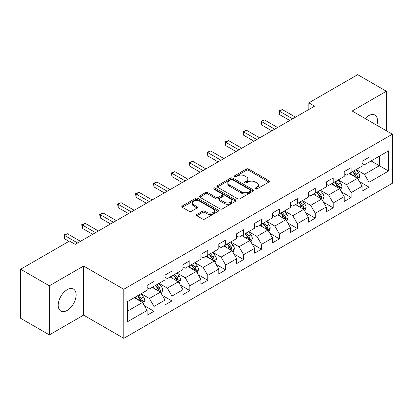 <?xml version="1.0" encoding="UTF-8"?>
<svg xmlns="http://www.w3.org/2000/svg" width="413" height="413" viewBox="0 0 413 413"><rect width="100%" height="100%" fill="white"/><g stroke="black" fill="none" stroke-linecap="round" stroke-linejoin="round"><path stroke-width="0.62" d="M255.348 188.947A1.115 0.645 0 0 0 256.927 188.947L268.909 182.03A1.595 0.919 0 0 0 269.374 181.379A1.595 0.919 0 0 0 268.909 180.729L248.611 169.01A1.595 0.919 0 0 0 246.36 169.01L234.377 175.928A1.115 0.645 0 0 0 234.052 176.382A1.115 0.645 0 0 0 234.377 176.836A1.115 0.645 0 0 0 235.957 176.836L237.506 175.943A5.101 2.948 0 0 1 244.723 175.943L246.416 176.919A5.101 2.948 0 0 1 247.908 179.005A5.101 2.948 0 0 1 246.416 181.085L244.863 181.978A1.115 0.645 0 0 0 244.537 182.438A1.115 0.645 0 0 0 244.863 182.892A1.115 0.645 0 0 0 246.442 182.892L247.991 181.999A5.101 2.948 0 0 1 255.208 181.999L256.901 182.974A5.101 2.948 0 0 1 258.393 185.055A5.101 2.948 0 0 1 256.901 187.141L255.348 188.034A1.115 0.645 0 0 0 255.022 188.488A1.115 0.645 0 0 0 255.348 188.947L255.348 188.034M67.169 310.416A12.669 7.315 120 0 0 75.445 299.255A12.669 7.315 120 0 0 73.504 289.1A12.669 7.315 120 0 0 67.169 289.725A12.669 7.315 120 0 0 58.894 300.891A12.669 7.315 120 0 0 60.835 311.046A12.669 7.315 120 0 0 67.169 310.416M376.842 125.263A12.669 7.315 120 0 0 374.906 115.088A12.669 7.315 120 0 0 368.572 115.712A12.669 7.315 120 0 0 365.128 118.5M196.862 214.445A1.595 0.919 0 0 0 196.397 215.096A1.595 0.919 0 0 0 196.862 215.746L202.556 219.035A1.595 0.919 0 0 0 204.812 219.035L218.116 211.353A1.595 0.919 0 0 0 218.58 210.702A1.595 0.919 0 0 0 218.116 210.052L197.822 198.333A1.595 0.919 0 0 0 195.566 198.333L182.262 206.015A1.595 0.919 0 0 0 181.792 206.665A1.595 0.919 0 0 0 182.262 207.316L189.139 211.291A1.595 0.919 0 0 0 191.395 211.291L197.089 208.002A1.595 0.919 0 0 0 197.553 207.352A1.595 0.919 0 0 0 197.089 206.701L193.676 204.729A4.264 2.463 0 0 1 192.427 202.989A4.264 2.463 0 0 1 195.06 200.713A4.264 2.463 0 0 1 199.711 201.25L213.072 208.963A4.264 2.463 0 0 1 214.321 210.702A4.264 2.463 0 0 1 211.688 212.979A4.264 2.463 0 0 1 207.037 212.442L204.812 211.157A1.595 0.919 0 0 0 202.556 211.157L196.862 214.445L196.862 215.746M83.596 266.049L49.364 285.811L20.65 269.235L20.65 318.309L49.364 334.886L83.596 315.124L123.797 338.335L123.797 289.26L83.596 266.049L83.596 315.124M386.377 130.766L386.377 91.242L352.15 111.004L392.35 134.215L123.797 289.26M386.377 91.242L357.663 74.665L308.841 102.847L308.841 109.481M20.65 269.235L69.467 241.053L75.212 244.367L314.587 106.162L308.841 102.847M237.62 198.792A1.595 0.919 0 0 0 239.876 198.792L253.179 191.111A1.595 0.919 0 0 0 253.644 190.46A1.595 0.919 0 0 0 253.179 189.81L232.886 178.091A1.595 0.919 0 0 0 230.63 178.091L217.326 185.773A1.595 0.919 0 0 0 216.861 186.423A1.595 0.919 0 0 0 217.326 187.074L237.62 198.792M213.882 189.185A1.115 0.645 0 0 1 215.013 189.345L215.013 188.018L235.647 199.928A1.595 0.919 0 0 1 236.112 200.579A1.595 0.919 0 0 1 235.647 201.229L222.344 208.911A1.595 0.919 0 0 1 220.088 208.911L199.794 197.197L199.794 195.896A1.595 0.919 0 0 0 199.324 196.547A1.595 0.919 0 0 0 199.794 197.197M199.794 195.896L205.488 192.608A1.595 0.919 0 0 1 207.744 192.608L215.973 197.357A1.595 0.919 0 0 0 218.229 197.357L222.003 195.179A1.595 0.919 0 0 0 222.473 194.528A1.595 0.919 0 0 0 222.003 193.878L213.438 188.927A1.115 0.645 0 0 1 213.108 188.473A1.115 0.645 0 0 1 213.8 187.879A1.115 0.645 0 0 1 215.013 188.018M123.797 338.335L392.35 183.289L392.35 134.215M144.416 305.744L154.008 311.278L154.008 306.441L165.035 300.07L165.035 304.913L171.927 300.932L171.927 296.095L182.954 289.725L182.954 294.567L189.846 290.587L189.846 285.75L200.873 279.379L200.873 284.221L207.765 280.246L207.765 275.404L218.792 269.039L218.792 273.876L225.684 269.901L225.684 265.058L236.711 258.693L236.711 263.53L243.603 259.555L243.603 254.713L254.63 248.347L254.63 253.184L261.522 249.209L261.522 244.367L272.549 238.002L272.549 242.844L279.441 238.864L279.441 234.021L290.468 227.656L290.468 232.498L297.36 228.518L297.36 223.676L308.382 217.31L308.382 222.153L315.274 218.172L315.274 213.33L326.301 206.965L326.301 211.807L333.193 207.827L333.193 202.984L344.22 196.619L344.22 201.461L351.112 197.481L351.112 192.639L362.139 186.273L362.139 191.116L369.031 187.135L369.031 182.293L388.561 171.023L388.561 150.859L379.371 156.166L379.371 165.716L388.561 171.023M154.008 311.278L147.116 315.258L147.116 310.416L127.586 321.691L127.586 301.531L147.116 290.256L147.116 285.414L154.008 281.439L154.008 286.276L165.035 279.911L165.035 275.068L171.927 271.093L171.927 275.93L182.954 269.565L182.954 264.728L189.846 260.748L189.846 265.59L200.873 259.219L200.873 254.382L207.765 250.402L207.765 255.244L218.792 248.874L218.792 244.037L225.684 240.056L225.684 244.899L236.711 238.528L236.711 233.691L243.603 229.711L243.603 234.553L254.63 228.188L254.63 223.345L261.522 219.365L261.522 224.207L272.549 217.842L272.549 213L279.441 209.019L279.441 213.862L290.468 207.496L290.468 202.654L297.36 198.674L297.36 203.516L308.382 197.151L308.382 192.308L315.274 188.328L315.274 193.17L326.301 186.805L326.301 181.963L333.193 177.982L333.193 182.825L344.22 176.459L344.22 171.617L351.112 167.637L351.112 172.479L362.139 166.114L362.139 161.271L369.031 157.291L369.031 162.133L388.561 150.859M152.17 287.34L160.44 292.115L149.413 298.48L141.143 293.705M147.116 287.603L149.413 288.93L154.008 286.276M149.413 298.48L154.008 306.441M160.44 292.115L165.035 300.07M170.089 276.994L178.359 281.769L167.332 288.135L159.062 283.359M165.035 277.257L167.332 278.584L171.927 275.93M167.332 288.135L171.927 296.095M178.359 281.769L182.954 289.725M188.008 266.648L196.278 271.424L185.251 277.789L176.981 273.014M182.954 266.912L185.251 268.238L189.846 265.59M185.251 277.789L189.846 285.75M196.278 271.424L200.873 279.379M205.927 256.303L214.197 261.078L203.17 267.443L194.9 262.668M200.873 256.571L203.17 257.893L207.765 255.244M203.17 267.443L207.765 275.404M214.197 261.078L218.792 269.039M223.846 245.957L232.116 250.732L221.089 257.098L212.819 252.322M218.792 246.225L221.089 247.552L225.684 244.899M221.089 257.098L225.684 265.058M232.116 250.732L236.711 258.693M241.765 235.611L250.035 240.387L239.008 246.752L230.738 241.977M236.711 235.88L239.008 237.207L243.603 234.553M239.008 246.752L243.603 254.713M250.035 240.387L254.63 248.347M259.684 225.266L267.954 230.041L256.927 236.406L248.657 231.636M254.63 225.534L256.927 226.861L261.522 224.207M256.927 236.406L261.522 244.367M267.954 230.041L272.549 238.002M277.603 214.92L285.873 219.695L274.846 226.066L266.576 221.291M272.549 215.188L274.846 216.515L279.441 213.862M274.846 226.066L279.441 234.021M285.873 219.695L290.468 227.656M295.517 204.574L303.787 209.35L292.765 215.72L284.495 210.945M290.468 204.843L292.765 206.17L297.36 203.516M292.765 215.72L297.36 223.676M303.787 209.35L308.382 217.31M313.436 194.234L321.706 199.004L310.679 205.375L302.409 200.599M308.382 194.497L310.679 195.824L315.274 193.17M310.679 205.375L315.274 213.33M321.706 199.004L326.301 206.965M331.355 183.888L339.625 188.664L328.598 195.029L320.328 190.254M326.301 184.152L328.598 185.478L333.193 182.825M328.598 195.029L333.193 202.984M339.625 188.664L344.22 196.619M349.274 173.543L357.544 178.318L346.517 184.683L338.247 179.908M344.22 173.806L346.517 175.133L351.112 172.479M346.517 184.683L351.112 192.639M357.544 178.318L362.139 186.273M371.101 160.941L379.371 165.716L364.436 174.338L356.166 169.562M362.139 163.46L364.436 164.787L369.031 162.133M364.436 174.338L369.031 182.293M49.364 285.811L49.364 334.886M127.586 311.082L142.521 302.461L134.251 297.685M142.521 302.461L147.116 310.416M359.439 181.596L369.031 187.135M341.525 191.942L351.112 197.481M323.606 202.287L333.193 207.827M305.687 212.633L315.274 218.172M287.768 222.979L297.36 228.518M269.849 233.324L279.441 238.864M251.93 243.67L261.522 249.209M234.011 254.016L243.603 259.555M216.092 264.361L225.684 269.901M198.173 274.707L207.765 280.246M180.254 285.053L189.846 290.587M162.335 295.398L171.927 300.932M255.797 189.102L256.901 188.467A5.101 2.948 0 0 0 258.393 186.382L258.393 185.055M247.908 179.005L247.908 180.326A5.101 2.948 0 0 1 246.416 182.412L245.312 183.047M268.884 182.04L248.611 170.337A1.595 0.919 0 0 0 246.36 170.337L234.827 176.996M253.179 189.81L253.179 191.111L232.886 179.418A1.595 0.919 0 0 0 230.63 179.418L217.346 187.084M250.361 190.914A1.115 0.645 0 0 0 250.686 190.46A1.115 0.645 0 0 0 250.361 190.001L232.545 179.717A1.115 0.645 0 0 0 230.97 179.717L229.334 180.662A5.101 2.948 0 0 0 227.837 182.747A5.101 2.948 0 0 0 229.334 184.828L241.512 191.859A5.101 2.948 0 0 0 248.724 191.859L250.361 190.914L250.361 192.241A1.115 0.645 0 0 0 250.686 191.787L250.686 190.46M227.837 182.747L227.837 184.069A5.101 2.948 0 0 0 229.334 186.155L229.334 184.828M250.361 192.241L248.724 193.186A5.101 2.948 0 0 1 241.512 193.186L229.334 186.155M199.815 197.207L205.488 193.934L205.488 192.608M222.473 194.528L222.473 195.855A1.595 0.919 0 0 1 222.003 196.505L218.229 198.684A1.595 0.919 0 0 1 215.973 198.684L207.744 193.934A1.595 0.919 0 0 0 205.488 193.934M215.013 189.345L235.627 201.245M224.512 202.287A4.264 2.463 0 0 0 229.163 202.824A4.264 2.463 0 0 0 231.796 200.548A4.264 2.463 0 0 0 230.547 198.808L225.839 196.087A1.595 0.919 0 0 0 223.583 196.087L219.804 198.271A1.595 0.919 0 0 0 219.339 198.921A1.595 0.919 0 0 0 219.804 199.572L224.512 202.287L224.512 203.614A4.264 2.463 0 0 0 229.163 204.151A4.264 2.463 0 0 0 231.796 201.874L231.796 200.548M219.339 198.921L219.339 200.248A1.595 0.919 0 0 0 219.804 200.899L219.804 199.572M224.512 203.614L219.804 200.899M214.321 210.702L214.321 212.029A4.264 2.463 0 0 1 211.688 214.306A4.264 2.463 0 0 1 207.037 213.769L204.812 212.483A1.595 0.919 0 0 0 202.556 212.483L196.882 215.762M192.427 202.989L192.427 204.316A4.264 2.463 0 0 0 193.676 206.056L193.676 204.729M197.068 208.013L193.676 206.056M218.095 211.368L197.822 199.66A1.595 0.919 0 0 0 195.566 199.66L182.283 207.331M358.453 179.887L359.821 176.444A4.306 2.483 -120 0 0 358.448 172.779L356.073 169.614M351.943 175.081L350.332 172.933M356.878 177.931L357.498 176.63A4.306 2.483 -120 0 0 356.264 174.038L353.895 170.874M352.816 171.498L355.443 175.009A2.194 1.265 60 0 1 355.841 175.675L357.498 176.63M352.516 171.669L354.886 174.833A4.306 2.483 60 0 1 356.12 177.425M292.647 118.83L279.472 111.221L282.342 109.564L295.517 117.173M289.776 120.488L279.472 114.54L279.472 111.221L278.842 110.86L282.342 109.564M279.472 114.54L278.842 110.86M340.534 190.233L341.902 186.79A4.306 2.483 -120 0 0 340.529 183.124L338.159 179.96M334.024 185.427L332.413 183.274M338.959 188.276L339.579 186.975A4.306 2.483 -120 0 0 338.345 184.384L335.975 181.219M334.897 181.844L337.524 185.354A2.194 1.265 60 0 1 337.927 186.02L339.579 186.975M334.597 182.014L336.967 185.179A4.306 2.483 60 0 1 338.201 187.77M322.615 200.579L323.983 197.135A4.306 2.483 -120 0 0 322.61 193.47L320.24 190.305M316.105 195.772L314.494 193.62M321.04 198.622L321.66 197.321A4.306 2.483 -120 0 0 320.426 194.73L318.056 191.565M316.977 192.19L319.605 195.7A2.194 1.265 60 0 1 320.008 196.366L321.66 197.321M316.678 192.36L319.048 195.525A4.306 2.483 60 0 1 320.281 198.116M274.728 129.176L261.553 121.567L264.428 119.909L277.603 127.519M271.857 130.833L261.553 124.886L261.553 121.567L260.923 121.205L264.428 119.909M261.553 124.886L260.923 121.205M256.809 139.522L243.634 131.912L246.509 130.255L259.684 137.865M253.938 141.179L243.634 135.232L243.634 131.912L243.004 131.551L246.509 130.255M243.634 135.232L243.004 131.551M304.696 210.924L306.064 207.481A4.306 2.483 -120 0 0 304.691 203.816L302.321 200.651M298.186 206.118L296.575 203.965M303.121 208.968L303.741 207.667A4.306 2.483 -120 0 0 302.507 205.075L300.137 201.911M299.058 202.535L301.686 206.046A2.194 1.265 60 0 1 302.089 206.712L303.741 207.667M298.759 202.706L301.129 205.87A4.306 2.483 60 0 1 302.362 208.462M286.777 221.27L288.145 217.827A4.306 2.483 -120 0 0 286.772 214.161L284.402 210.997M280.267 216.464L278.656 214.311M285.202 219.313L285.822 218.012A4.306 2.483 -120 0 0 284.588 215.421L282.218 212.256M281.139 212.881L283.767 216.391A2.194 1.265 60 0 1 284.17 217.057L285.822 218.012M280.84 213.051L283.21 216.216A4.306 2.483 60 0 1 284.443 218.807M268.858 231.616L270.226 228.172A4.306 2.483 -120 0 0 268.853 224.507L266.483 221.342M262.348 226.809L260.737 224.657M267.288 229.659L267.903 228.358A4.306 2.483 -120 0 0 266.669 225.766L264.299 222.602M263.22 223.226L265.853 226.737A2.194 1.265 60 0 1 266.251 227.403L267.903 228.358M262.921 223.397L265.291 226.561A4.306 2.483 60 0 1 266.524 229.153M238.89 149.867L225.715 142.258L228.59 140.601L241.765 148.21M236.019 151.525L225.715 145.577L225.715 142.258L225.085 141.896L228.59 140.601M225.715 145.577L225.085 141.896M220.97 160.213L207.796 152.603L210.671 150.946L223.846 158.551M218.1 161.87L207.796 155.923L207.796 152.603L207.166 152.242L210.671 150.946M207.796 155.923L207.166 152.242M203.051 170.559L189.877 162.949L192.752 161.292L205.927 168.896M200.181 172.216L189.877 166.263L189.877 162.949L189.247 162.588L192.752 161.292M189.877 166.263L189.247 162.588M185.138 180.899L171.963 173.295L174.833 171.638L188.008 179.242M182.262 182.561L171.963 176.609L171.963 173.295L171.328 172.928L174.833 171.638M171.963 176.609L171.328 172.928M167.219 191.245L154.044 183.64L156.914 181.983L170.089 189.588M164.343 192.907L154.044 186.955L154.044 183.64L153.409 183.274L156.914 181.983M154.044 186.955L153.409 183.274M149.299 201.59L136.125 193.986L138.995 192.329L152.17 199.933M146.424 203.253L136.125 197.3L136.125 193.986L135.49 193.62L138.995 192.329M136.125 197.3L135.49 193.62M131.38 211.936L118.206 204.332L121.076 202.675L134.251 210.279M128.505 213.593L118.206 207.646L118.206 204.332L117.571 203.965L121.076 202.675M118.206 207.646L117.571 203.965M113.461 222.282L100.287 214.677L103.157 213.02L116.332 220.625M110.586 223.939L100.287 217.992L100.287 214.677L99.652 214.311L103.157 213.02M100.287 217.992L99.652 214.311M95.542 232.627L82.368 225.023L85.238 223.366L98.413 230.97M92.672 234.285L82.368 228.337L82.368 225.023L81.733 224.657L85.238 223.366M82.368 228.337L81.733 224.657M250.939 241.961L252.307 238.518A4.306 2.483 -120 0 0 250.934 234.852L248.564 231.688M244.429 237.155L242.818 235.002M249.369 240.005L249.984 238.699A4.306 2.483 -120 0 0 248.75 236.112L246.38 232.947M245.301 233.572L247.934 237.083A2.194 1.265 60 0 1 248.332 237.749L249.984 238.699M245.002 233.743L247.372 236.907A4.306 2.483 60 0 1 248.605 239.499M233.02 252.307L234.388 248.863A4.306 2.483 -120 0 0 233.015 245.198L230.645 242.033M226.51 247.495L224.899 245.348M231.45 250.35L232.065 249.044A4.306 2.483 -120 0 0 230.831 246.458L228.461 243.293M227.382 243.913L230.015 247.428A2.194 1.265 60 0 1 230.413 248.094L232.065 249.044M227.083 244.088L229.452 247.253A4.306 2.483 60 0 1 230.686 249.844M215.106 262.653L216.469 259.209A4.306 2.483 -120 0 0 215.096 255.544L212.726 252.379M208.591 257.841L206.98 255.693M213.531 260.696L214.146 259.39A4.306 2.483 -120 0 0 212.912 256.803L210.542 253.639M209.463 254.258L212.096 257.769A2.194 1.265 60 0 1 212.494 258.435L214.146 259.39M209.164 254.434L211.533 257.598A4.306 2.483 60 0 1 212.767 260.185M197.187 272.993L198.55 269.555A4.306 2.483 -120 0 0 197.177 265.889L194.807 262.725M190.672 268.187L189.061 266.039M195.612 271.036L196.227 269.735A4.306 2.483 -120 0 0 194.993 267.149L192.623 263.984M191.544 264.604L194.177 268.114A2.194 1.265 60 0 1 194.575 268.78L196.227 269.735M191.245 264.779L193.614 267.944A4.306 2.483 60 0 1 194.848 270.53M179.268 283.339L180.631 279.9A4.306 2.483 -120 0 0 179.257 276.235L176.888 273.07M172.753 278.532L171.142 276.385M177.693 281.382L178.308 280.081A4.306 2.483 -120 0 0 177.074 277.495L174.704 274.33M173.625 274.95L176.258 278.46A2.194 1.265 60 0 1 176.656 279.126L178.308 280.081M173.326 275.125L175.695 278.29A4.306 2.483 60 0 1 176.929 280.876M161.349 293.684L162.712 290.246A4.306 2.483 -120 0 0 161.338 286.581L158.969 283.416M154.834 288.878L153.228 286.73M159.774 291.728L160.389 290.427A4.306 2.483 -120 0 0 159.155 287.84L156.785 284.676M155.706 285.295L158.339 288.806A2.194 1.265 60 0 1 158.737 289.472L160.389 290.427M155.407 285.471L157.776 288.635A4.306 2.483 60 0 1 159.01 291.222M143.43 304.03L144.793 300.592A4.306 2.483 -120 0 0 143.419 296.921L141.05 293.757M136.92 299.224L135.309 297.076M141.855 302.073L142.47 300.772A4.306 2.483 -120 0 0 141.241 298.186L138.866 295.021M137.787 295.641L140.42 299.151A2.194 1.265 60 0 1 140.818 299.817L142.47 300.772M137.488 295.816L139.862 298.981A4.306 2.483 60 0 1 141.091 301.567M77.623 242.973L64.449 235.369L67.319 233.712L80.494 241.316M69.007 241.316L64.449 238.683L64.449 235.369L63.814 235.002L67.319 233.712M64.449 238.683L63.814 235.002M256.901 188.467L256.901 187.141M244.863 182.892L244.863 181.978M246.416 182.412L246.416 181.085M234.377 176.836L234.377 175.928M246.36 170.337L246.36 169.01M248.611 170.337L248.611 169.01M268.909 182.03L268.909 180.729M217.326 187.074L217.326 185.773M230.63 179.418L230.63 178.091M232.886 179.418L232.886 178.091M241.512 193.186L241.512 191.859M248.724 193.186L248.724 191.859M207.744 193.934L207.744 192.608M215.973 198.684L215.973 197.357M218.229 198.684L218.229 197.357M222.003 196.505L222.003 195.179M235.647 201.229L235.647 199.928M202.556 212.483L202.556 211.157M204.812 212.483L204.812 211.157M207.037 213.769L207.037 212.442M197.089 208.002L197.089 206.701M182.262 207.316L182.262 206.015M195.566 199.66L195.566 198.333M197.822 199.66L197.822 198.333M218.116 211.353L218.116 210.052M357.121 178.07L359.79 176.527M356.264 174.038L358.448 172.779M353.203 175.809L354.886 174.833M339.202 188.416L341.871 186.872M338.345 184.384L340.529 183.124M335.284 186.155L336.967 185.179M321.283 198.761L323.952 197.218M320.426 194.73L322.61 193.47M317.365 196.5L319.048 195.525M303.364 209.107L306.033 207.563M302.507 205.075L304.691 203.816M299.446 206.846L301.129 205.87M285.445 219.453L288.119 217.909M284.588 215.421L286.772 214.161M281.527 217.186L283.21 216.216M267.526 229.798L270.2 228.255M266.669 225.766L268.853 224.507M263.608 227.532L265.291 226.561M249.607 240.144L252.281 238.6M248.75 236.112L250.934 234.852M245.689 237.878L247.372 236.907M231.688 250.49L234.362 248.946M230.831 246.458L233.015 245.198M227.769 248.223L229.452 247.253M213.769 260.835L216.443 259.292M212.912 256.803L215.096 255.544M209.85 258.569L211.533 257.598M195.85 271.176L198.524 269.637M194.993 267.149L197.177 265.889M191.931 268.915L193.614 267.944M177.936 281.521L180.605 279.983M177.074 277.495L179.257 276.235M174.012 279.26L175.695 278.29M160.017 291.867L162.686 290.329M159.155 287.84L161.338 286.581M156.093 289.606L157.776 288.635M142.098 302.213L144.767 300.674M141.241 298.186L143.419 296.921M138.174 299.952L139.862 298.981"/></g></svg>
